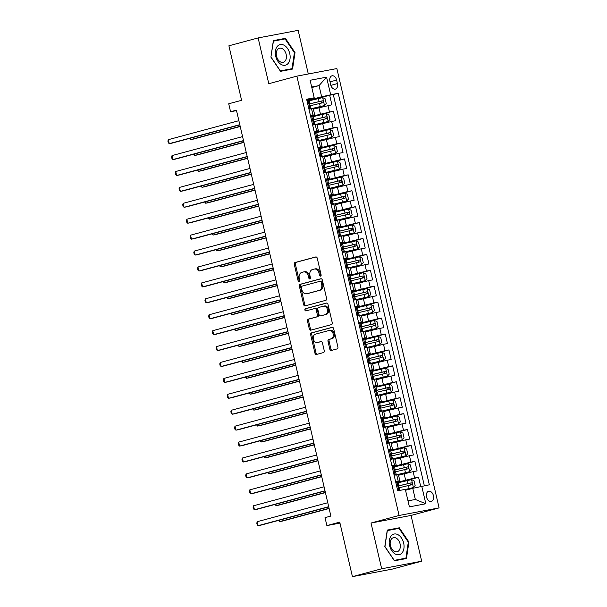 <?xml version="1.0" encoding="UTF-8"?>
<svg xmlns="http://www.w3.org/2000/svg" width="607" height="607" viewBox="0 0 607 607"><rect width="100%" height="100%" fill="white"/><g stroke="black" fill="none" stroke-linecap="round" stroke-linejoin="round"><path stroke-width="0.91" d="M320.564 276.124A1.123 0.835 -100.7 0 0 321.111 274.812L317.249 258.21A1.609 1.184 -100.7 0 0 315.799 256.943A1.609 1.184 -100.7 0 0 315.739 256.958L295.07 262.512A1.609 1.184 -100.7 0 0 294.289 264.386L298.151 280.988A1.123 0.835 -100.7 0 0 299.759 280.555L299.259 278.408A5.137 3.801 -100.7 0 1 301.77 272.422L303.492 271.959A5.137 3.801 -100.7 0 1 303.697 271.906A5.137 3.801 -100.7 0 1 308.326 275.965L308.826 278.112A1.123 0.835 -100.7 0 0 310.435 277.68L309.934 275.532A5.137 3.801 -100.7 0 1 312.446 269.546L314.168 269.083A5.137 3.801 -100.7 0 1 314.373 269.038A5.137 3.801 -100.7 0 1 319.001 273.097L319.502 275.244A1.123 0.835 -100.7 0 0 320.564 276.124M433.436 495.669A5.235 3.513 74.9 0 0 428.618 491.268A5.235 3.513 74.9 0 0 426.516 496.981A5.235 3.513 74.9 0 0 431.334 501.374A5.235 3.513 74.9 0 0 433.436 495.669M329.821 349.215A1.609 1.184 -100.7 0 0 331.27 350.482A1.609 1.184 -100.7 0 0 331.339 350.467L337.135 348.904A1.609 1.184 -100.7 0 0 337.917 347.037L333.63 328.599A1.609 1.184 -100.7 0 0 332.181 327.332A1.609 1.184 -100.7 0 0 332.112 327.348L311.452 332.902A1.609 1.184 -100.7 0 0 310.663 334.776L314.957 353.213A1.609 1.184 -100.7 0 0 316.406 354.48A1.609 1.184 -100.7 0 0 316.467 354.465L323.47 352.584A1.609 1.184 -100.7 0 0 324.252 350.709L322.416 342.818A1.609 1.184 -100.7 0 0 320.974 341.551A1.609 1.184 -100.7 0 0 320.906 341.566L317.438 342.5A4.295 3.179 -100.7 0 1 317.264 342.538A4.295 3.179 -100.7 0 1 313.364 339.032A4.295 3.179 -100.7 0 1 315.488 334.138L329.093 330.481A4.295 3.179 -100.7 0 1 329.267 330.443A4.295 3.179 -100.7 0 1 333.167 333.949A4.295 3.179 -100.7 0 1 331.043 338.843L328.774 339.45A1.609 1.184 -100.7 0 0 327.985 341.324L329.821 349.215L330.906 349.01A1.609 1.184 -100.7 0 0 332.037 350.277M308.303 73.978L298.151 30.35L258.134 37.93L228.9 45.798L241.586 100.314L228.718 103.774L230.569 111.734L236.419 110.163L330.876 516.064L325.026 517.634L326.877 525.594L339.973 523.113M381.674 568.782L421.683 561.202L411.038 515.442L371.021 523.022L381.674 568.782L352.432 576.65L339.745 522.134L326.877 525.594M371.021 523.022L399.095 515.472L296.861 76.148L336.87 68.561L439.104 507.884L399.095 515.472M258.134 37.93L268.787 83.698L296.861 76.148M325.822 300.313A1.609 1.184 -100.7 0 0 326.612 298.447L322.317 280.009A1.609 1.184 -100.7 0 0 320.875 278.734A1.609 1.184 -100.7 0 0 320.807 278.75L300.146 284.311A1.609 1.184 -100.7 0 0 299.357 286.185L303.652 304.615A1.609 1.184 -100.7 0 0 305.093 305.89A1.609 1.184 -100.7 0 0 305.162 305.875L325.822 300.313M327.97 304.304L332.264 322.742A1.609 1.184 -100.7 0 1 331.475 324.608L310.814 330.17A1.609 1.184 -100.7 0 1 310.746 330.185A1.609 1.184 -100.7 0 1 309.304 328.918L307.468 321.027A1.609 1.184 -100.7 0 1 308.25 319.153L316.634 316.9A1.609 1.184 -100.7 0 0 317.415 315.025L316.201 309.79A1.609 1.184 -100.7 0 0 314.752 308.523A1.609 1.184 -100.7 0 0 314.684 308.538L305.958 310.89A1.123 0.835 -100.7 0 1 305.45 308.697L326.46 303.045A1.609 1.184 -100.7 0 1 326.528 303.037A1.609 1.184 -100.7 0 1 327.97 304.304M421.683 561.202L392.441 569.07L352.432 576.65M420.719 486.488L418.572 477.269L398.192 482.747M397.441 482.292L414.627 478.02L413.147 471.647L417.092 470.903L414.869 461.35L394.489 466.829M393.738 466.373L410.924 462.102L409.437 455.736L413.39 454.984L411.167 445.432L390.787 450.918L404.087 447.791L406.622 448.975L407.737 453.748L405.984 455.698L404.156 447.822M390.035 450.462L407.221 446.183L405.734 439.817L409.687 439.066L407.464 429.513L387.084 434.999M386.333 434.544L403.511 430.264L402.031 423.898L405.977 423.147L403.754 413.595L383.381 419.08L396.682 415.954L399.216 417.138L400.324 421.911L398.579 423.868L396.743 415.985M382.63 418.625L399.808 414.346L398.329 407.98L402.274 407.229L400.051 397.684L379.678 403.162M378.92 402.707L396.105 398.427L394.626 392.061L398.571 391.31L396.348 381.765L375.968 387.243M375.217 386.788L392.403 382.509L390.923 376.143L394.869 375.399L392.646 365.846L372.266 371.325M371.514 370.869L388.7 366.59L387.213 360.224L391.166 359.481L388.943 349.928L368.563 355.406M367.812 354.951L384.99 350.679L383.51 344.306L387.456 343.562L385.233 334.009L364.86 339.495M364.109 339.04L381.287 334.76L379.807 328.395L383.753 327.643L381.53 318.091L361.157 323.577M360.406 323.121L377.584 318.842L376.105 312.476L380.05 311.725L377.827 302.172L357.447 307.658L370.756 304.532L373.29 305.716L374.398 310.488L372.652 312.438L370.816 304.562M356.696 307.203L373.882 302.923L372.402 296.557L376.348 295.806L374.124 286.254L353.744 291.739M352.993 291.284L370.179 287.005L368.692 280.639L372.645 279.888L370.422 270.343L350.042 275.821M349.291 275.366L366.469 271.086L364.989 264.72L368.935 263.969L366.719 254.424L346.339 259.902L359.64 256.784L362.174 257.96L363.282 262.74L361.537 264.69L359.701 256.807M345.588 259.447L362.766 255.168L361.286 248.802L365.232 248.058L363.009 238.505L342.636 243.984M341.885 243.528L359.063 239.249L357.584 232.883L361.529 232.14L359.306 222.587L338.926 228.065L352.235 224.947L354.769 226.13L355.877 230.903L354.131 232.853L352.295 224.977M338.175 227.61L355.361 223.338L353.881 216.965L357.827 216.221L355.603 206.668L335.223 212.154M334.472 211.699L351.658 207.419L350.171 201.054L354.124 200.302L351.901 190.75L331.521 196.236L344.822 193.109L347.356 194.293L348.471 199.066L346.718 201.016L344.89 193.14M330.769 195.78L347.955 191.501L346.468 185.135L350.414 184.384L348.198 174.831L327.818 180.317M327.067 179.862L344.245 175.582L342.765 169.216L346.711 168.465L344.488 158.92L324.115 164.398M323.364 163.943L340.542 159.664L339.063 153.298L343.008 152.547L340.785 143.002L320.405 148.48L333.713 145.354L336.248 146.537L337.355 151.318L335.61 153.268L333.774 145.384M319.654 148.025L336.839 143.745L335.36 137.379L339.305 136.636L337.082 127.083L316.702 132.561M315.951 132.106L333.137 127.827L331.657 121.461L335.603 120.717L333.38 111.164L312.248 116.187M313 116.643L333.38 111.164M413.147 471.647L398.564 475.228M409.437 455.736L394.853 459.309M405.734 439.817L391.151 443.391M402.031 423.898L387.448 427.472M398.329 407.98L383.745 411.561M394.626 392.061L380.043 395.643M390.923 376.143L376.332 379.724M387.213 360.224L372.63 363.805M383.51 344.306L368.927 347.887M379.807 328.395L365.224 331.968M376.105 312.476L361.522 316.05M372.402 296.557L357.811 300.139M368.692 280.639L354.109 284.22M364.989 264.72L350.406 268.302M361.286 248.802L346.703 252.383M357.584 232.883L343.001 236.464M353.881 216.965L339.29 220.546M350.171 201.054L335.588 204.627M346.468 185.135L331.885 188.709M342.765 169.216L328.182 172.798M339.063 153.298L324.479 156.879M335.36 137.379L320.777 140.961M331.657 121.461L317.066 125.042M329.912 81.353L330.724 84.851A5.068 3.407 74.9 0 0 335.398 89.115A5.068 3.407 74.9 0 0 337.431 83.584L336.612 80.078A5.068 3.407 74.9 0 0 331.946 75.822A5.068 3.407 74.9 0 0 329.912 81.353M408.003 500.858L415.347 499.47L412.76 488.324L429.331 484.811L338.213 93.235L321.634 96.748L308.546 100.269M421.759 486.245L425.833 503.757L409.399 506.868L405.324 489.363L397.752 490.797L306.634 99.222L314.198 97.788L310.124 80.276L326.566 77.165L330.64 94.677M395.741 482.133L399.884 480.911L398.397 474.537L394.133 475.251M392.031 466.214L396.181 464.992L394.694 458.626L390.43 459.332M388.328 450.303L392.471 449.074L390.991 442.708L386.727 443.413M384.626 434.384L388.768 433.155L387.289 426.789L383.025 427.503M380.923 418.466L385.066 417.237L383.586 410.871L379.322 411.584M377.22 402.547L381.363 401.318L379.876 394.952L375.619 395.665M373.51 386.629L377.66 385.399L376.173 379.034L371.909 379.747M369.807 370.71L373.95 369.481L372.47 363.115L368.206 363.828M366.104 354.792L370.247 353.57L368.768 347.196L364.503 347.91M362.402 338.873L366.545 337.651L365.065 331.285L360.801 331.991M358.699 322.962L362.842 321.733L361.362 315.367L357.098 316.08M354.989 307.043L359.139 305.814L357.652 299.448L353.388 300.162M351.286 291.125L355.429 289.896L353.949 283.53L349.685 284.243M347.583 275.206L351.726 273.977L350.247 267.611L345.982 268.324M343.881 259.288L348.023 258.058L346.544 251.693L342.28 252.406M340.178 243.369L344.321 242.147L342.841 235.774L338.577 236.487M336.475 227.45L340.618 226.229L339.131 219.863L334.867 220.569M332.765 211.54L336.908 210.31L335.428 203.944L331.164 204.65M329.062 195.621L333.205 194.392L331.726 188.026L327.461 188.739M325.36 179.702L329.502 178.473L328.023 172.107L323.759 172.82M321.657 163.784L325.8 162.555L324.32 156.189L320.056 156.902M317.954 147.865L322.097 146.636L320.61 140.27L316.353 140.983M314.244 131.947L318.394 130.717L316.907 124.352L312.643 125.065M424.331 485.759L333.296 94.563L329.677 95.246L331.9 104.799L313.364 109.123M310.541 116.028L314.684 114.806L310.42 115.512M314.684 114.806L313.204 108.433L308.94 109.146M395.62 481.617L399.884 480.911M391.917 465.698L396.181 464.992M388.207 449.787L392.471 449.074M384.504 433.868L388.768 433.155M380.801 417.95L385.066 417.237M377.099 402.031L381.363 401.318M373.396 386.113L377.66 385.399M369.686 370.194L373.95 369.481M365.983 354.276L370.247 353.57M362.28 338.365L366.545 337.651M358.578 322.446L362.842 321.733M354.875 306.527L359.139 305.814M351.165 290.609L355.429 289.896M347.462 274.69L351.726 273.977M343.759 258.772L348.023 258.058M340.057 242.853L344.321 242.147M336.354 226.935L340.618 226.229M332.651 211.024L336.908 210.31M328.941 195.105L333.205 194.392M325.238 179.186L329.502 178.473M321.535 163.268L325.8 162.555M317.833 147.349L322.097 146.636M314.13 131.431L318.394 130.717M333.137 127.827L337.082 127.083M336.839 143.745L340.785 143.002M340.542 159.664L344.488 158.92M344.245 175.582L348.198 174.831M347.955 191.501L351.901 190.75M351.658 207.419L355.603 206.668M355.361 223.338L359.306 222.587M359.063 239.249L363.009 238.505M362.766 255.168L366.719 254.424M366.469 271.086L370.422 270.343M370.179 287.005L374.124 286.254M373.882 302.923L377.827 302.172M377.584 318.842L381.53 318.091M381.287 334.76L385.233 334.009M384.99 350.679L388.943 349.928M388.7 366.59L392.646 365.846M392.403 382.509L396.348 381.765M396.105 398.427L400.051 397.684M399.808 414.346L403.754 413.595M403.511 430.264L407.464 429.513M407.221 446.183L411.167 445.432M410.924 462.102L414.869 461.35M414.627 478.02L418.572 477.269M412.76 488.324L405.537 490.266M321.634 96.748L319.039 85.61L311.695 87.006M311.816 87.552L319.039 85.61L326.566 77.165M306.839 100.109L314.198 97.788M411.038 515.442L439.104 507.884M230.569 111.734L236.525 110.611M309.297 100.724L329.677 95.246M333.296 94.563L338.213 93.235M425.833 503.757L415.347 499.47M270.912 57.119L280.51 71.338L292.559 69.054L295.01 52.551L285.411 38.332L273.362 40.616L270.912 57.119L273.423 41.124L285.1 38.909L294.403 52.688L292.028 68.674L280.351 70.89L271.048 57.111M406.462 558.516L408.913 542.013L399.315 527.802L387.266 530.086L384.815 546.581L394.413 560.8L406.462 558.516M280.571 39.766L273.302 41.018M280.495 39.652L285.411 38.332M294.395 52.718L295.01 52.551M394.474 529.228L387.205 530.48M394.398 529.122L399.315 527.802M408.299 542.18L408.913 542.013M321.004 275.753A1.123 0.835 -100.7 0 1 320.587 275.039L320.086 272.892A5.137 3.801 -100.7 0 0 315.458 268.833A5.137 3.801 -100.7 0 0 315.245 268.878M304.57 271.754A5.137 3.801 -100.7 0 1 304.775 271.701A5.137 3.801 -100.7 0 1 309.411 275.76L309.904 277.907A1.123 0.835 -100.7 0 0 310.329 278.621M316.118 256.943L296.155 262.307A1.609 1.184 -100.7 0 0 295.366 264.182L299.228 280.783A1.123 0.835 -100.7 0 0 299.653 281.496M321.194 278.734L301.224 284.106A1.609 1.184 -100.7 0 0 300.442 285.98L304.729 304.411A1.609 1.184 -100.7 0 0 305.86 305.685M321.111 282.156A1.123 0.835 -100.7 0 0 320.056 281.276L301.914 286.163A1.123 0.835 -100.7 0 0 301.368 287.468L301.891 289.736A5.137 3.801 -100.7 0 0 306.52 293.796A5.137 3.801 -100.7 0 0 306.732 293.742L319.13 290.412A5.137 3.801 -100.7 0 0 321.642 284.425L321.111 282.156L322.196 281.952A1.123 0.835 -100.7 0 0 321.133 281.071L320.147 281.261M307.392 293.621A5.137 3.801 -100.7 0 0 307.605 293.591A5.137 3.801 -100.7 0 0 307.81 293.538L306.732 293.742M322.196 281.952L322.719 284.22A5.137 3.801 -100.7 0 1 320.208 290.207L307.81 293.538M314.813 308.515L315.769 308.333A1.609 1.184 -100.7 0 1 315.83 308.318A1.609 1.184 -100.7 0 1 317.279 309.585L318.5 314.821A1.609 1.184 -100.7 0 1 317.711 316.695L309.335 318.948A1.609 1.184 -100.7 0 0 308.546 320.822L310.382 328.713A1.609 1.184 -100.7 0 0 311.512 329.98M326.847 303.03L306.535 308.493A1.123 0.835 -100.7 0 0 306.717 310.685M325.329 314.563A4.295 3.179 -100.7 0 0 327.454 309.669A4.295 3.179 -100.7 0 0 323.554 306.163A4.295 3.179 -100.7 0 0 323.379 306.201L318.592 307.491A1.609 1.184 -100.7 0 0 317.802 309.358L319.024 314.593A1.609 1.184 -100.7 0 0 320.473 315.86A1.609 1.184 -100.7 0 0 320.534 315.852L326.407 314.358A4.295 3.179 -100.7 0 0 328.531 309.464A4.295 3.179 -100.7 0 0 324.639 305.958A4.295 3.179 -100.7 0 0 324.464 305.996M321.482 315.67A1.609 1.184 -100.7 0 0 321.551 315.655A1.609 1.184 -100.7 0 0 321.619 315.648L320.534 315.852M326.407 314.358L321.619 315.648M330.178 330.276A4.295 3.179 -100.7 0 1 330.345 330.238A4.295 3.179 -100.7 0 1 334.245 333.744A4.295 3.179 -100.7 0 1 332.12 338.638L329.851 339.245A1.609 1.184 -100.7 0 0 329.07 341.119L330.906 349.01M318.167 342.363A4.295 3.179 -100.7 0 0 318.341 342.333A4.295 3.179 -100.7 0 0 318.516 342.295L317.438 342.5M321.293 341.551L318.516 342.295M332.499 327.325L312.529 332.697A1.609 1.184 -100.7 0 0 311.748 334.571L316.035 353.008A1.609 1.184 -100.7 0 0 317.165 354.276M312.279 108.524L324.449 105.565L326.247 103.562L325.132 98.789L322.598 97.606L309.304 100.754M324.449 105.565L310.845 108.79M190.552 138.138L190.879 139.549L193.587 139.041L240.22 126.499M309.153 104.07A10.387 0.387 -13.1 0 1 309.547 103.972L320.663 101.27L321.839 102.492M310.45 105.686L322.795 102.735C323.668 101.885 323.523 101.248 322.347 100.823L309.145 103.987M189.832 138.335L190.879 139.549L240.175 126.294M308.599 107.674L311.027 108.167L308.887 108.926M309.957 108.312L308.819 108.615M306.967 100.656L309.175 100.216L309.881 103.236L309.456 103.266M308.106 100.352L307.142 101.43M239.795 124.678L169.254 143.654L168.329 139.671L238.87 120.694M309.244 103.486L309.881 103.236M309.433 103.273L311.027 108.167M239.841 124.875L171.956 143.138L169.254 143.654L168.268 142.713L167.896 141.12L168.329 139.671M289.751 53.568A10.63 7.14 74.9 0 0 280.32 44.554A10.63 7.14 74.9 0 0 275.699 56.231A10.63 7.14 74.9 0 0 285.131 65.245A10.63 7.14 74.9 0 0 289.751 53.568M286.155 54.357A7.276 4.894 74.9 0 0 279.448 48.241A7.276 4.894 74.9 0 0 276.526 56.185A7.276 4.894 74.9 0 0 283.234 62.301A7.276 4.894 74.9 0 0 286.155 54.357M292.028 68.674L280.442 71.239M398.055 534.737A10.63 7.14 74.9 0 0 389.337 540.344A10.63 7.14 74.9 0 0 395.195 553.986A10.63 7.14 74.9 0 0 403.921 548.379A10.63 7.14 74.9 0 0 398.055 534.737M396.219 538.143A7.276 4.894 74.9 0 0 393.351 537.711A7.276 4.894 74.9 0 0 390.18 543.963A7.276 4.894 74.9 0 0 394.262 551.323A7.276 4.894 74.9 0 0 397.137 551.763A7.276 4.894 74.9 0 0 400.309 545.511A7.276 4.894 74.9 0 0 396.219 538.143M405.931 558.137L394.254 560.352L384.952 546.573L387.327 530.586L399.004 528.371L408.306 542.15L405.931 558.137L394.345 560.709M315.981 124.443L328.152 121.483L329.95 119.48L328.835 114.7L326.3 113.524L313.007 116.673M328.152 121.483L314.547 124.708M194.255 154.057L194.589 155.468L197.29 154.96L243.923 142.41M312.855 119.989A10.387 0.387 -13.1 0 1 313.25 119.89L324.366 117.189L325.542 118.411M314.153 121.605L326.498 118.646C327.37 117.804 327.226 117.166 326.05 116.741L312.855 119.905M193.534 154.246L194.589 155.468L243.877 142.213M319.692 140.361L331.862 137.394L333.653 135.399L332.545 130.619L330.011 129.443L316.71 132.592M331.862 137.394L318.25 140.619M197.958 169.975L198.292 171.386L200.993 170.878L247.626 158.328M316.558 135.907A10.387 0.387 -13.1 0 1 316.96 135.809L328.076 133.108L329.244 134.322M317.856 137.523L330.2 134.564C331.081 133.722 330.929 133.085 329.753 132.66L316.558 135.824M197.237 170.165L198.292 171.386L247.58 158.131M321.953 156.538L335.565 153.313L323.394 156.272M201.668 185.886L201.994 187.305L204.696 186.789L251.328 174.247M320.261 151.826A10.387 0.387 -13.1 0 1 320.663 151.727L331.779 149.026L332.955 150.24M321.566 153.442L333.903 150.483C334.783 149.641 334.632 149.003 333.463 148.571L320.261 151.742M200.94 186.083L201.994 187.305L251.283 174.05M327.097 172.191L339.267 169.232L341.058 167.229L339.95 162.456L337.416 161.272L324.115 164.421M339.267 169.232L325.663 172.456M205.371 201.805L205.697 203.224L208.398 202.708L255.039 190.166M323.971 167.744A10.387 0.387 -13.1 0 1 324.366 167.646L335.481 164.945L336.657 166.159M325.269 169.361L337.606 166.401C338.486 165.559 338.334 164.922 337.166 164.489L323.963 167.653M204.642 202.002L205.697 203.224L254.986 189.961M312.302 123.593L314.73 124.086L312.597 124.845M313.667 124.23L312.522 124.534M310.67 116.574L312.878 116.127L313.584 119.154L313.159 119.184M311.816 116.271L310.852 117.348M243.498 140.596L172.957 159.565L172.031 155.589L242.572 136.613M312.946 119.404L313.584 119.154M313.144 119.192L314.73 124.086M243.544 140.794L175.658 159.057L172.957 159.565L171.971 158.632L171.599 157.038L172.031 155.589M316.004 139.511L318.44 140.005L316.3 140.763M317.37 140.141L316.224 140.452M314.373 132.493L316.581 132.045L317.286 135.073L316.869 135.103L318.44 140.005M315.519 132.189L314.555 133.259M247.201 156.515L176.66 175.484L175.734 171.508L246.275 152.532M316.649 135.315L317.286 135.073M247.254 156.712L179.361 174.975L176.66 175.484L175.673 174.55L175.302 172.957L175.734 171.508M319.707 155.43L322.142 155.923L320.003 156.682M321.073 156.06L319.927 156.371M318.076 148.411L320.291 147.964L320.989 150.991L320.572 151.014M319.221 148.1L318.258 149.178M250.911 172.426L180.362 191.402L179.437 187.426L249.985 168.45M320.352 151.234L320.989 150.991M320.549 151.022L322.142 155.923M250.957 172.631L183.071 190.894L180.362 191.402L179.376 190.469L179.004 188.876L179.437 187.426M323.417 171.341L325.845 171.842L323.706 172.593M324.775 171.978L323.637 172.289M321.786 164.33L323.994 163.882L324.699 166.91L324.275 166.933L325.845 171.842M322.924 164.019L321.96 165.096M254.614 188.345L184.073 207.321L183.147 203.345L253.688 184.369M324.062 167.153L324.699 166.91M254.659 188.549L186.774 206.812L184.073 207.321L183.079 206.38L182.715 204.794L183.147 203.345M330.8 188.109L342.97 185.15L344.768 183.147L343.653 178.375L341.119 177.191L327.826 180.34M342.97 185.15L329.366 188.375M209.074 217.723L209.4 219.142L212.109 218.626L258.741 206.084M327.674 183.655A10.387 0.387 -13.1 0 1 328.068 183.564L339.184 180.863L340.36 182.077M328.971 185.272L341.316 182.32C342.189 181.47 342.045 180.84 340.868 180.408L327.666 183.572M208.353 217.921L209.4 219.142L258.696 205.879M327.12 187.26L329.548 187.76L327.408 188.511M328.478 187.897L327.34 188.208M325.489 180.249L327.697 179.801L328.402 182.821L327.977 182.851L329.548 187.76M326.627 179.938L325.663 181.015M258.316 204.263L187.775 223.239L186.85 219.256L257.391 200.287M327.765 183.071L328.402 182.821M258.362 204.468L190.477 222.723L187.775 223.239L186.789 222.299L186.417 220.705L186.85 219.256M333.068 204.293L346.673 201.069L334.503 204.028M212.776 233.642L213.103 235.061L215.811 234.545L262.444 222.003M331.376 199.574A10.387 0.387 -13.1 0 1 331.771 199.475L342.887 196.782L344.063 197.996M332.674 201.19L345.019 198.239C345.891 197.389 345.747 196.751 344.571 196.327L331.376 199.491M212.055 233.839L213.103 235.061L262.399 221.798M330.823 203.178L333.251 203.679L331.111 204.43M332.188 203.815L331.043 204.119M329.191 196.167L331.399 195.72L332.105 198.739L331.68 198.77L333.251 203.679M330.329 195.856L329.366 196.934M262.019 220.182L191.478 239.158L190.552 235.175L261.093 216.206M331.468 198.99L332.105 198.739M262.065 220.387L194.179 238.642L191.478 239.158L190.492 238.217L190.12 236.624L190.552 235.175M338.205 219.946L350.383 216.987L352.174 214.984L351.058 210.212L348.532 209.028L335.231 212.177M350.383 216.987L336.771 220.212M216.479 249.56L216.813 250.972L219.514 250.463L266.147 237.921M335.079 215.493A10.387 0.387 -13.1 0 1 335.481 215.394L346.597 212.7L347.765 213.914M336.377 217.109L348.722 214.157C349.602 213.307 349.45 212.67 348.274 212.245L335.079 215.409M215.758 249.758L216.813 250.972L266.101 237.716M334.525 219.097L336.961 219.597L334.821 220.349M335.891 219.734L334.745 220.038M332.894 212.078L335.102 211.638L335.808 214.658L335.383 214.688L336.961 219.597M334.04 211.775L333.076 212.852M265.722 236.1L195.181 255.077L194.255 251.093L264.796 232.117M335.17 214.908L335.808 214.658M265.775 236.305L197.882 254.561L195.181 255.077L194.194 254.136L193.823 252.542L194.255 251.093M340.474 236.131L354.086 232.906L341.916 235.865M220.182 265.479L220.516 266.89L223.217 266.382L269.849 253.84M338.782 231.411A10.387 0.387 -13.1 0 1 339.184 231.313L350.3 228.611L351.476 229.833M340.087 233.027L352.424 230.068C353.304 229.226 353.153 228.589 351.984 228.164L338.782 231.328M219.461 265.669L220.516 266.89L269.804 253.635M338.228 235.015L340.664 235.508L338.524 236.267M339.594 235.653L338.448 235.956M336.597 227.997L338.812 227.549L339.51 230.577L339.093 230.607L340.664 235.508M337.742 227.693L336.779 228.771M269.432 252.019L198.884 270.995L197.958 267.012L268.506 248.035M338.873 230.827L339.51 230.577M269.478 252.216L201.592 270.479L198.884 270.995L197.897 270.054L197.525 268.461L197.958 267.012M345.618 251.784L357.789 248.824L359.579 246.821L358.471 242.041L355.937 240.865L342.636 244.014M357.789 248.824L344.184 252.049M223.892 281.398L224.218 282.809L226.919 282.301L273.56 269.751M342.492 247.33A10.387 0.387 -13.1 0 1 342.887 247.231L354.002 244.53L355.178 245.744M343.79 248.946L356.127 245.987C357.007 245.145 356.855 244.507 355.687 244.082L342.485 247.246M223.164 281.587L224.218 282.809L273.507 269.554M341.938 250.934L344.366 251.427L342.227 252.186M343.296 251.571L342.158 251.875M340.299 243.915L342.515 243.468L343.221 246.495L342.796 246.525L344.366 251.427M341.445 243.612L340.481 244.682M273.135 267.937L202.594 286.906L201.661 282.93L272.209 263.954M342.576 246.745L343.221 246.495M273.18 268.135L205.295 286.398L202.594 286.906L201.6 285.973L201.236 284.38L201.661 282.93M347.887 267.96L361.491 264.735L349.321 267.695M227.595 297.316L227.921 298.727L230.63 298.212L277.262 285.669M346.195 263.248A10.387 0.387 -13.1 0 1 346.589 263.15L357.705 260.449L358.881 261.663M347.492 264.864L359.837 261.905C360.71 261.063 360.566 260.426 359.39 259.993L346.187 263.165M226.866 297.506L227.921 298.727L277.217 285.472M345.641 266.852L348.069 267.346L345.929 268.104M346.999 267.482L345.861 267.793M344.01 259.834L346.218 259.386L346.923 262.414L346.498 262.444L348.069 267.346M345.148 259.523L344.184 260.6M276.838 283.856L206.297 302.825L205.371 298.849L275.912 279.873M346.286 262.656L346.923 262.414M276.883 284.053L208.998 302.316L206.297 302.825L205.31 301.891L204.938 300.298L205.371 298.849M353.024 283.613L365.194 280.654L366.992 278.651L365.877 273.878L363.343 272.695L350.049 275.844M365.194 280.654L351.59 283.879M231.297 313.227L231.624 314.646L234.332 314.13L280.965 301.588M349.898 279.167A10.387 0.387 -13.1 0 1 350.292 279.068L361.408 276.367L362.584 277.581M351.195 280.783L363.54 277.824C364.412 276.982 364.268 276.344 363.092 275.912L349.89 279.076M230.577 313.424L231.624 314.646L280.92 301.391M349.344 282.771L351.772 283.264L349.632 284.015M350.702 283.401L349.564 283.712M347.712 275.753L349.92 275.305L350.626 278.332L350.201 278.355M348.85 275.441L347.887 276.519M280.54 299.767L209.999 318.743L209.074 314.767L279.615 295.791M349.989 278.575L350.626 278.332M350.178 278.363L351.772 283.264M280.586 299.972L212.7 318.235L209.999 318.743L209.013 317.802L208.641 316.217L209.074 314.767M356.726 299.532L368.904 296.573L370.695 294.57L369.58 289.797L367.045 288.613L353.752 291.762M368.904 296.573L355.292 299.797M235 329.146L235.334 330.565L238.035 330.049L284.668 317.507M353.6 295.085A10.387 0.387 -13.1 0 1 354.002 294.987L365.118 292.286L366.287 293.5M354.898 296.702L367.243 293.742C368.115 292.9 367.971 292.263 366.795 291.83L353.6 294.994M234.279 329.343L235.334 330.565L284.622 317.302M353.046 298.682L355.474 299.183L353.342 299.934M354.412 299.319L353.266 299.63M351.415 291.671L353.623 291.223L354.329 294.251L353.904 294.274L355.474 299.183M352.561 291.36L351.597 292.437M284.243 315.686L213.702 334.662L212.776 330.686L283.317 311.71M353.691 294.494L354.329 294.251M284.296 315.89L216.403 334.154L213.702 334.662L212.716 333.721L212.344 332.135L212.776 330.686M358.995 315.716L372.607 312.491L360.437 315.45M238.703 345.064L239.037 346.483L241.738 345.967L288.371 333.425M357.303 310.996A10.387 0.387 -13.1 0 1 357.705 310.905L368.821 308.204L369.997 309.418M358.6 312.613L370.945 309.661C371.825 308.811 371.674 308.181 370.505 307.749L357.303 310.913M237.982 345.262L239.037 346.483L288.325 333.22M356.749 314.601L359.185 315.101L357.045 315.852M358.115 315.238L356.969 315.549M355.118 307.59L357.333 307.142L358.031 310.162L357.614 310.192M356.263 307.279L355.3 308.356M287.953 331.604L217.405 350.58L216.479 346.597L287.028 327.628M357.394 310.412L358.031 310.162M357.591 310.2L359.185 315.101M287.999 331.809L220.113 350.064L217.405 350.58L216.418 349.64L216.046 348.046L216.479 346.597M364.139 331.369L376.31 328.41L378.1 326.407L376.993 321.634L374.458 320.45L361.157 323.599M376.31 328.41L362.705 331.634M242.413 360.983L242.739 362.402L245.44 361.886L292.081 349.344M361.013 326.915A10.387 0.387 -13.1 0 1 361.408 326.816L372.523 324.123L373.7 325.337M362.311 328.531L374.648 325.58C375.528 324.73 375.376 324.092 374.208 323.668L361.006 326.832M241.685 361.18L242.739 362.402L292.028 349.139M360.459 330.519L362.887 331.02L360.748 331.771M361.818 331.156L360.672 331.46M358.82 323.501L361.036 323.061L361.742 326.08L361.317 326.111M359.966 323.197L359.003 324.275M291.656 347.523L221.107 366.499L220.182 362.516L290.73 343.547M361.097 326.331L361.742 326.08M361.294 326.118L362.887 331.02M291.701 347.728L223.816 365.983L221.107 366.499L220.121 365.558L219.757 363.965L220.182 362.516M367.842 347.287L380.012 344.328L381.803 342.325L380.695 337.553L378.161 336.369L364.868 339.518M380.012 344.328L366.408 347.553M246.116 376.901L246.442 378.313L249.143 377.804L295.784 365.262M364.716 342.834A10.387 0.387 -13.1 0 1 365.111 342.735L376.226 340.034L377.402 341.255M366.013 344.45L378.351 341.498C379.231 340.648 379.087 340.011 377.911 339.586L364.708 342.75M245.387 377.099L246.442 378.313L295.738 365.057M364.162 346.438L366.59 346.938L364.45 347.69M365.52 347.075L364.382 347.379M362.531 339.419L364.739 338.979L365.444 341.999L365.019 342.029M363.669 339.116L362.705 340.193M295.359 363.441L224.818 382.418L223.892 378.434L294.433 359.458M364.807 342.249L365.444 341.999M364.997 342.037L366.59 346.938M295.404 363.646L227.519 381.902L224.818 382.418L223.831 381.477L223.459 379.883L223.892 378.434M371.545 363.206L383.715 360.247L385.513 358.244L384.398 353.464L381.864 352.288L368.57 355.436M383.715 360.247L370.111 363.472M249.818 392.82L250.145 394.231L252.853 393.723L299.486 381.181M368.419 358.752A10.387 0.387 -13.1 0 1 368.813 358.654L379.929 355.952L381.105 357.174M369.716 360.368L382.061 357.409C382.934 356.567 382.789 355.93 381.613 355.505L368.411 358.669M249.098 393.01L250.145 394.231L299.441 380.976M367.865 362.356L370.293 362.849L368.153 363.608M369.223 362.994L368.085 363.297M366.233 355.338L368.441 354.89L369.147 357.918L368.722 357.948L370.293 362.849M367.372 355.034L366.408 356.112M299.061 379.36L228.52 398.336L227.595 394.353L298.136 375.376M368.51 358.168L369.147 357.918M299.107 379.557L231.221 397.82L228.52 398.336L227.534 397.395L227.162 395.802L227.595 394.353M375.247 379.125L387.418 376.165L389.216 374.162L388.101 369.382L385.566 368.206L372.273 371.355M387.418 376.165L373.813 379.383M253.521 408.739L253.855 410.15L256.556 409.642L303.189 397.092M372.121 374.671A10.387 0.387 -13.1 0 1 372.523 374.572L383.632 371.871L384.808 373.085M373.419 376.287L385.764 373.328C386.636 372.486 386.492 371.848 385.316 371.423L372.121 374.587M252.8 408.928L253.855 410.15L303.143 396.895M371.567 378.275L373.995 378.768L371.863 379.527M372.933 378.912L371.788 379.216M369.936 371.256L372.144 370.809L372.85 373.836L372.425 373.866L373.995 378.768M371.082 370.953L370.118 372.023M302.764 395.278L232.223 414.247L231.297 410.271L301.838 391.295M372.212 374.087L372.85 373.836M302.817 395.476L234.924 413.739L232.223 414.247L231.237 413.314L230.865 411.721L231.297 410.271M378.958 395.036L391.128 392.076L392.919 390.081L391.811 385.301L389.277 384.117L375.976 387.266M391.128 392.076L377.516 395.301M257.224 424.657L257.558 426.068L260.259 425.553L306.892 413.01M375.824 390.589A10.387 0.387 -13.1 0 1 376.226 390.491L387.342 387.79L388.51 389.004M377.122 392.205L389.466 389.246C390.347 388.404 390.195 387.767 389.019 387.334L375.824 390.506M256.503 424.847L257.558 426.068L306.846 412.813M375.27 394.193L377.706 394.687L375.566 395.445M376.636 394.823L375.49 395.134M373.639 387.175L375.854 386.727L376.552 389.755L376.135 389.777L377.706 394.687M374.785 386.864L373.821 387.941M306.474 411.197L235.926 430.166L235 426.19L305.541 407.214M375.915 389.998L376.552 389.755M306.52 411.394L238.634 429.657L235.926 430.166L234.939 429.232L234.568 427.639L235 426.19M382.66 410.954L394.831 407.995L396.621 405.992L395.514 401.219L392.979 400.036L379.678 403.185M394.831 407.995L381.219 411.22M260.934 440.568L261.26 441.987L263.962 441.471L310.594 428.929M379.534 406.508A10.387 0.387 -13.1 0 1 379.929 406.409L391.045 403.708L392.221 404.922M380.832 408.124L393.169 405.165C394.049 404.323 393.897 403.685 392.729 403.253L379.527 406.417M260.206 440.765L261.26 441.987L310.549 428.724M378.98 410.104L381.408 410.605L379.269 411.356M380.339 410.742L379.193 411.053M377.342 403.094L379.557 402.646L380.255 405.673L379.838 405.696L381.408 410.605M378.487 402.782L377.524 403.86M310.177 427.108L239.628 446.084L238.703 442.108L309.251 423.132M379.618 405.916L380.255 405.673M310.223 427.313L242.337 445.576L239.628 446.084L238.642 445.143L238.27 443.558L238.703 442.108M384.929 427.138L398.533 423.914L386.363 426.873M264.637 456.487L264.963 457.906L267.664 457.39L314.305 444.848M383.237 422.419A10.387 0.387 -13.1 0 1 383.632 422.328L394.747 419.627L395.923 420.841M384.535 424.043L396.872 421.083C397.752 420.241 397.6 419.604 396.432 419.171L383.229 422.335M263.908 456.684L264.963 457.906L314.251 444.643M382.683 426.023L385.111 426.524L382.971 427.275M384.041 426.66L382.903 426.971M381.052 419.012L383.26 418.564L383.965 421.592L383.541 421.615L385.111 426.524M382.19 418.701L381.226 419.778M313.88 443.027L243.339 462.003L242.413 458.027L312.954 439.051M383.328 421.835L383.965 421.592M313.925 443.231L246.04 461.487L243.339 462.003L242.345 461.062L241.981 459.476L242.413 458.027M390.066 442.791L402.236 439.832L404.034 437.829L402.919 433.057L400.385 431.873L387.091 435.022M402.236 439.832L388.632 443.057M268.34 472.405L268.666 473.824L271.375 473.308L318.007 460.766M386.94 438.337A10.387 0.387 -13.1 0 1 387.334 438.246L398.45 435.545L399.626 436.759M388.237 439.954L400.582 437.002C401.455 436.152 401.31 435.515 400.134 435.09L386.932 438.254M267.619 472.603L268.666 473.824L317.962 460.561M386.386 441.942L388.814 442.442L386.674 443.193M387.744 442.579L386.606 442.882M384.755 434.931L386.963 434.483L387.668 437.503L387.243 437.533L388.814 442.442M385.893 434.62L384.929 435.697M317.582 458.945L247.041 477.921L246.116 473.938L316.657 454.969M387.031 437.753L387.668 437.503M317.628 459.15L249.743 477.406L247.041 477.921L246.055 476.981L245.683 475.387L246.116 473.938M392.334 458.975L405.939 455.751L393.768 458.71M272.042 488.324L272.376 489.735L275.077 489.227L321.71 476.685M390.642 454.256A10.387 0.387 -13.1 0 1 391.037 454.157L402.153 451.464L403.329 452.678M391.94 455.872L404.285 452.921C405.157 452.071 405.013 451.433 403.837 451.009L390.642 454.173M271.321 488.521L272.376 489.735L321.664 476.48M390.089 457.86L392.517 458.361L390.377 459.112M391.454 458.497L390.309 458.801M388.457 450.842L390.665 450.402L391.371 453.421L390.946 453.452L392.517 458.361M389.595 450.538L388.639 451.616M321.285 474.864L250.744 493.84L249.818 489.857L320.359 470.888M390.733 453.672L391.371 453.421M321.331 475.069L253.445 493.324L250.744 493.84L249.758 492.899L249.386 491.306L249.818 489.857M397.471 474.628L409.649 471.669L411.44 469.666L410.324 464.894L407.798 463.71L394.497 466.859M409.649 471.669L396.037 474.894M275.745 504.242L276.079 505.654L278.78 505.145L325.413 492.603M394.345 470.175A10.387 0.387 -13.1 0 1 394.747 470.076L405.863 467.375L407.031 468.596M395.643 471.791L407.987 468.839C408.868 467.989 408.716 467.352 407.54 466.927L394.345 470.091M275.024 504.44L276.079 505.654L325.367 492.398M393.791 473.779L396.227 474.272L394.087 475.031M395.157 474.416L394.011 474.72M392.16 466.76L394.368 466.32L395.074 469.34L394.649 469.37L396.227 474.272M393.306 466.457L392.342 467.534M324.988 490.782L254.447 509.759L253.521 505.775L324.062 486.799M394.436 469.59L395.074 469.34M325.041 490.98L257.148 509.243L254.447 509.759L253.46 508.818L253.089 507.224L253.521 505.775M405.362 489.523L413.352 487.588L415.142 485.585L414.035 480.805L411.5 479.629L398.2 482.777M413.352 487.588L405.339 489.447M279.448 520.161L279.781 521.572L282.483 521.064L329.115 508.514M398.048 486.093A10.387 0.387 -13.1 0 1 398.45 485.995L409.566 483.293L410.742 484.515M399.353 487.709L411.69 484.75C412.57 483.908 412.419 483.271 411.25 482.846L398.048 486.01M278.727 520.351L279.781 521.572L329.07 508.317M397.494 489.697L399.93 490.19L398.852 490.585M398.86 490.335L397.714 490.638M395.863 482.679L398.078 482.231L398.776 485.259L398.359 485.289L399.93 490.19M397.008 482.375L396.045 483.453M328.698 506.701L258.15 525.67L257.224 521.694L327.772 502.717M398.139 485.509L398.776 485.259M328.744 506.898L260.858 525.161L258.15 525.67L257.163 524.736L256.791 523.143L257.224 521.694M405.62 480.091L404.141 473.726M401.917 464.18L400.438 457.807M398.215 448.262L396.735 441.896M394.512 432.343L393.025 425.977M390.802 416.425L389.322 410.059M387.099 400.506L385.62 394.14M383.396 384.588L381.917 378.222M379.694 368.669L378.214 362.303M375.991 352.75L374.504 346.385M372.288 336.839L370.801 330.466M368.578 320.921L367.098 314.555M364.875 305.002L363.396 298.636M361.173 289.084L359.693 282.718M357.47 273.165L355.99 266.799M353.767 257.247L352.28 250.881M350.057 241.328L348.577 234.962M346.354 225.417L344.875 219.044M342.652 209.498L341.172 203.133M338.949 193.58L337.469 187.214M335.246 177.661L333.759 171.295M331.536 161.743L330.056 155.377M327.833 145.824L326.354 139.458M324.13 129.906L322.651 123.54M320.428 113.987L318.948 107.621M312.992 115.026L311.512 108.661M398.192 481.131L396.705 474.765M394.482 465.212L393.002 458.846M390.779 449.294L389.299 442.928M387.076 433.383L385.597 427.009M383.374 417.464L381.894 411.098M379.671 401.546L378.184 395.18M375.961 385.627L374.481 379.261M372.258 369.709L370.778 363.343M368.555 353.79L367.076 347.424M364.853 337.871L363.373 331.505M361.15 321.953L359.663 315.587M357.44 306.042L355.96 299.668M353.737 290.123L352.257 283.757M350.034 274.205L348.555 267.839M346.331 258.286L344.852 251.92M342.629 242.368L341.142 236.002M338.926 226.449L337.439 220.083M335.216 210.53L333.736 204.164M331.513 194.612L330.033 188.246M327.81 178.701L326.331 172.327M324.108 162.782L322.62 156.416M320.405 146.864L318.918 140.498M316.695 130.945L315.215 124.579M329.434 111.916L327.947 105.542M330.026 81.854L336.612 80.078M330.861 85.352L337.431 83.584M320.086 272.892L319.001 273.097M309.904 277.907L308.826 278.112M309.411 275.76L308.326 275.965M299.228 280.783L298.151 280.988M295.366 264.182L294.289 264.386M296.155 262.307L295.07 262.512M320.587 275.039L319.502 275.244M304.729 304.411L303.652 304.615M300.442 285.98L299.357 286.185M301.224 284.106L300.146 284.311M320.208 290.207L319.13 290.412M322.719 284.22L321.642 284.425M310.382 328.713L309.304 328.918M308.546 320.822L307.468 321.027M309.335 318.948L308.25 319.153M317.711 316.695L316.634 316.9M318.5 314.821L317.415 315.025M317.279 309.585L316.201 309.79M306.535 308.493L305.45 308.697M329.07 341.119L327.985 341.324M329.851 339.245L328.774 339.45M332.12 338.638L331.043 338.843M316.035 353.008L314.957 353.213M311.748 334.571L310.663 334.776M312.529 332.697L311.452 332.902M324.495 105.512L322.666 97.636M310.116 108.926L310.025 108.539M319.092 101.566L318.387 98.539M320.238 106.498L319.532 103.471M320.663 101.27L322.347 100.823M308.06 100.398L309.896 108.281M328.197 121.43L326.369 113.555M313.819 124.845L313.728 124.458M322.795 117.477L322.089 114.457M323.941 122.417L323.235 119.389M324.366 117.189L326.05 116.741M331.908 137.349L330.071 129.466M317.522 140.763L317.438 140.376M326.498 133.396L325.792 130.376M327.643 138.335L326.945 135.308M328.076 133.108L329.753 132.66M321.232 156.674L321.141 156.295M330.2 149.314L329.495 146.295M331.354 154.246L330.648 151.226M331.779 149.026L333.463 148.571M339.313 169.186L337.477 161.303M324.935 172.593L324.844 172.213M333.903 165.233L333.205 162.206M335.056 170.165L334.351 167.145M335.481 164.945L337.166 164.489M311.77 116.316L313.599 124.2M315.473 132.235L317.309 140.118M319.176 148.154L321.012 156.029M322.878 164.072L324.715 171.948M343.016 185.097L341.187 177.221M328.637 188.511L328.546 188.132M337.613 181.152L336.908 178.124M338.759 186.083L338.053 183.064M339.184 180.863L340.868 180.408M326.581 179.991L328.417 187.867M332.34 204.43L332.249 204.043M341.316 197.07L340.61 194.043M342.462 202.002L341.756 198.975M342.887 196.782L344.571 196.327M330.291 195.909L332.12 203.785M350.429 216.934L348.593 209.058M336.043 220.349L335.959 219.962M345.019 212.989L344.313 209.961M346.165 217.921L345.466 214.893M346.597 212.7L348.274 212.245M333.994 211.82L335.823 219.704M339.745 236.267L339.662 235.88M348.722 228.9L348.016 225.88M349.867 233.839L349.169 230.812M350.3 228.611L351.984 228.164M337.697 227.739L339.533 235.622M357.834 248.771L355.998 240.896M343.456 252.186L343.365 251.799M352.424 244.818L351.726 241.798M353.578 249.758L352.872 246.73M354.002 244.53L355.687 244.082M341.4 243.657L343.236 251.541M347.158 268.104L347.067 267.717M356.134 260.737L355.429 257.717M357.28 265.676L356.575 262.649M357.705 260.449L359.39 259.993M345.102 259.576L346.938 267.459M365.239 280.609L363.411 272.725M350.861 284.015L350.77 283.636M359.837 276.655L359.132 273.628M360.983 281.587L360.277 278.567M361.408 276.367L363.092 275.912M348.813 275.495L350.641 283.37M368.95 296.527L367.114 288.644M354.564 299.934L354.473 299.555M363.54 292.574L362.834 289.547M364.686 297.506L363.988 294.486M365.118 292.286L366.795 291.83M352.515 291.413L354.344 299.289M358.267 315.852L358.183 315.473M367.243 308.493L366.537 305.465M368.388 313.424L367.69 310.405M368.821 308.204L370.505 307.749M356.218 307.332L358.054 315.208M376.355 328.357L374.519 320.481M361.977 331.771L361.886 331.384M370.945 324.411L370.247 321.384M372.099 329.343L371.393 326.316M372.523 324.123L374.208 323.668M359.921 323.25L361.757 331.126M380.058 344.275L378.222 336.399M365.68 347.69L365.589 347.303M374.648 340.33L373.95 337.302M375.801 345.262L375.096 342.234M376.226 340.034L377.911 339.586M363.623 339.161L365.46 347.045M383.761 360.194L381.932 352.318M369.382 363.608L369.291 363.221M378.358 356.241L377.653 353.221M379.504 361.18L378.798 358.153M379.929 355.952L381.613 355.505M367.334 355.08L369.162 362.963M387.463 376.112L385.635 368.229M373.085 379.527L372.994 379.14M382.061 372.159L381.355 369.139M383.207 377.099L382.501 374.071M383.632 371.871L385.316 371.423M371.036 370.998L372.865 378.882M391.174 392.031L389.337 384.148M376.788 395.445L376.704 395.058M385.764 388.078L385.058 385.058M386.909 393.017L386.211 389.99M387.342 387.79L389.019 387.334M374.739 386.917L376.575 394.793M394.876 407.95L393.04 400.066M380.498 411.356L380.407 410.977M389.466 403.996L388.761 400.969M390.62 408.928L389.914 405.908M391.045 403.708L392.729 403.253M378.442 402.836L380.278 410.711M384.201 427.275L384.11 426.896M393.169 419.915L392.471 416.888M394.322 424.847L393.617 421.827M394.747 419.627L396.432 419.171M382.144 418.754L383.981 426.63M402.282 439.779L400.453 431.903M387.903 443.193L387.812 442.814M396.879 435.834L396.174 432.806M398.025 440.765L397.319 437.746M398.45 435.545L400.134 435.09M385.847 434.673L387.683 442.549M391.606 459.112L391.515 458.725M400.582 451.752L399.876 448.725M401.728 456.684L401.022 453.657M402.153 451.464L403.837 451.009M389.557 450.584L391.386 458.467M409.695 471.616L407.858 463.74M395.309 475.031L395.225 474.644M404.285 467.671L403.579 464.643M405.43 472.603L404.732 469.575M405.863 467.375L407.54 466.927M393.26 466.502L395.089 474.386M413.397 487.535L411.561 479.659M407.987 483.582L407.282 480.562M409.141 488.521L408.435 485.494M409.566 483.293L411.25 482.846M396.963 482.421L398.799 490.304M315.458 268.833L314.373 269.038M304.775 271.701L303.697 271.906M321.179 281.064L320.101 281.269M307.605 293.591L306.52 293.796M315.83 308.318L314.752 308.523M324.639 305.958L323.554 306.163M321.551 315.655L320.473 315.86M330.345 330.238L329.267 330.443M318.341 342.333L317.264 342.538"/></g></svg>

